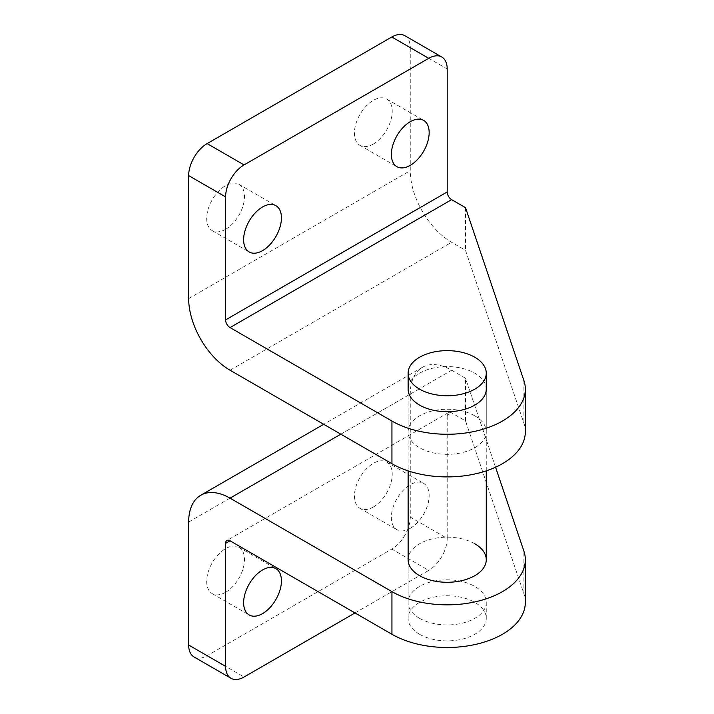<?xml version="1.0" encoding="UTF-8"?>
<svg xmlns="http://www.w3.org/2000/svg" width="714" height="714" viewBox="0 0 714 714"><rect width="100%" height="100%" fill="white"/><g stroke="black" fill="none" stroke-linecap="round" stroke-linejoin="round"><path stroke-width="0.54" stroke-dasharray="3.57 2.68" d="M419.564 634.273A39.074 22.553 0 0 0 462.145 639.164A39.074 22.553 0 0 0 486.261 618.324A39.074 22.553 0 0 0 474.819 602.375A39.074 22.553 0 0 0 432.238 597.484A39.074 22.553 0 0 0 408.122 618.324A39.074 22.553 0 0 0 419.564 634.273M373.333 144.023A26.73 15.431 120 0 0 390.79 120.47A26.73 15.431 120 0 0 386.693 99.05A26.73 15.431 120 0 0 373.333 100.371A26.73 15.431 120 0 0 355.867 123.933A26.73 15.431 120 0 0 359.963 145.353A26.73 15.431 120 0 0 373.333 144.023M225.597 229.319A26.73 15.431 120 0 0 243.063 205.757A26.73 15.431 120 0 0 238.967 184.337A26.73 15.431 120 0 0 225.597 185.667A26.73 15.431 120 0 0 208.14 209.22A26.73 15.431 120 0 0 212.237 230.64A26.73 15.431 120 0 0 225.597 229.319M474.819 415.843A39.074 22.553 0 0 0 432.238 410.952A39.074 22.553 0 0 0 408.122 431.791A39.074 22.553 0 0 0 419.564 447.74A39.074 22.553 0 0 0 462.145 452.631A39.074 22.553 0 0 0 486.261 431.791A39.074 22.553 0 0 0 474.819 415.843M486.261 470.865L486.261 389.148A39.074 22.553 0 0 0 474.819 373.199A39.074 22.553 0 0 0 432.238 368.308A39.074 22.553 0 0 0 408.122 389.148L408.122 470.865M525.334 431.791A78.138 45.116 0 0 0 523.889 423.161L465.51 250.302L451.623 242.287A58.494 33.772 60 0 1 410.264 170.637L410.264 47.651L447.196 68.981M465.51 207.658L465.51 250.302M404.856 35.7A26.115 15.074 -60 0 1 410.264 47.651M225.597 592.308A26.73 15.431 -60 0 1 212.237 593.629A26.73 15.431 -60 0 1 208.14 572.209A26.73 15.431 -60 0 1 225.597 548.655A26.73 15.431 -60 0 1 238.967 547.326A26.73 15.431 -60 0 1 243.063 568.746A26.73 15.431 -60 0 1 225.597 592.308M410.264 528.333A26.73 15.431 -60 0 1 396.895 529.663A26.73 15.431 -60 0 1 392.798 508.243A26.73 15.431 -60 0 1 410.264 484.681A26.73 15.431 -60 0 1 423.625 483.36A26.73 15.431 -60 0 1 427.722 504.78A26.73 15.431 -60 0 1 410.264 528.333M373.333 507.011A26.73 15.431 -60 0 1 359.963 508.341A26.73 15.431 -60 0 1 355.867 486.921A26.73 15.431 -60 0 1 373.333 463.359A26.73 15.431 -60 0 1 386.693 462.038A26.73 15.431 -60 0 1 390.79 483.458A26.73 15.431 -60 0 1 373.333 507.011M419.564 618.324A39.074 22.553 0 0 0 462.145 623.215A39.074 22.553 0 0 0 486.261 602.375A39.074 22.553 0 0 0 474.819 586.426A39.074 22.553 0 0 0 432.238 581.535A39.074 22.553 0 0 0 408.122 602.375A39.074 22.553 0 0 0 419.564 618.324M525.334 602.375A78.138 45.116 0 0 0 523.889 593.745L465.51 420.885L451.623 412.87A6.265 3.615 -120 0 0 448.49 412.558A6.265 3.615 -120 0 0 447.196 415.423L451.623 412.87M474.819 543.782A39.074 22.553 0 0 0 432.238 538.891A39.074 22.553 0 0 0 408.122 559.731L408.122 618.324M495.561 467.224L465.51 378.241L451.623 370.218A58.494 33.772 -120 0 0 422.376 367.326A58.494 33.772 -120 0 0 410.264 394.101L410.264 517.088L447.196 538.41L447.196 415.423M465.51 420.885L465.51 378.241M194.074 656.978A26.115 15.074 120 0 0 207.131 655.684L391.799 549.075A26.115 15.074 120 0 0 410.264 517.088M355.01 612.951L428.73 570.397L391.799 549.075M447.196 538.41A26.115 15.074 -60 0 1 428.73 570.397M230.033 370.218L451.623 242.287M523.889 380.517L523.889 423.161M188.666 298.577L410.264 170.637M340.828 434.183L451.623 370.218M523.889 593.745L523.889 551.101M188.666 522.032L410.264 394.101M207.131 655.684L244.063 677.006M486.261 602.375L486.261 618.324M386.693 99.05L423.625 120.371M238.967 184.337L275.899 205.659M408.122 389.148L408.122 431.791M486.261 389.148L486.261 431.791M212.237 230.64L249.168 251.962M359.963 145.353L396.895 166.674M212.237 593.629L249.168 614.95M359.963 508.341L396.895 529.663M408.122 602.375L408.122 559.731M422.376 367.326L323.701 424.294M448.49 412.558L226.9 540.489M386.693 462.038L423.625 483.36M238.967 547.326L275.899 568.647"/><path stroke-width="1.07" d="M419.564 389.148A39.074 22.553 0 0 0 462.145 394.039A39.074 22.553 0 0 0 486.261 373.199A39.074 22.553 0 0 0 474.819 357.25A39.074 22.553 0 0 0 432.238 352.359A39.074 22.553 0 0 0 408.122 373.199A39.074 22.553 0 0 0 419.564 389.148M410.264 165.345A26.73 15.431 120 0 0 427.722 141.791A26.73 15.431 120 0 0 423.625 120.371A26.73 15.431 120 0 0 410.264 121.692A26.73 15.431 120 0 0 392.798 145.254A26.73 15.431 120 0 0 396.895 166.674A26.73 15.431 120 0 0 410.264 165.345M262.529 250.641A26.73 15.431 120 0 0 279.995 227.079A26.73 15.431 120 0 0 275.899 205.659A26.73 15.431 120 0 0 262.529 206.989A26.73 15.431 120 0 0 245.072 230.542A26.73 15.431 120 0 0 249.168 251.962A26.73 15.431 120 0 0 262.529 250.641M408.122 373.199L408.122 389.148A39.074 22.553 0 0 0 419.564 405.097A39.074 22.553 0 0 0 462.145 409.988A39.074 22.553 0 0 0 486.261 389.148L486.261 373.199M465.51 207.658L451.623 199.643A6.265 3.615 60 0 1 447.196 191.968L225.597 319.899A6.265 3.615 -120 0 0 230.033 327.574L391.941 421.046A78.138 45.116 0 0 0 477.095 430.828A78.138 45.116 0 0 0 525.334 389.148A78.138 45.116 0 0 0 523.889 380.517L465.51 207.658M225.597 319.899L225.597 196.912L188.666 175.59L188.666 298.577A58.494 33.772 -120 0 0 230.033 370.218L391.941 463.698A78.138 45.116 0 0 0 477.095 473.471A78.138 45.116 0 0 0 525.334 431.791L525.334 389.148M188.666 175.59A26.115 15.074 -60 0 1 207.131 143.603L391.799 36.994A26.115 15.074 -60 0 1 404.856 35.7L441.787 57.022A26.115 15.074 120 0 1 447.196 68.981L447.196 191.968M441.787 57.022A26.115 15.074 120 0 0 428.73 58.316L391.799 36.994M207.131 143.603L244.063 164.925L428.73 58.316M244.063 164.925A26.115 15.074 120 0 0 225.597 196.912M262.529 613.629A26.73 15.431 -60 0 1 249.168 614.95A26.73 15.431 -60 0 1 245.072 593.53A26.73 15.431 -60 0 1 262.529 569.977A26.73 15.431 -60 0 1 275.899 568.647A26.73 15.431 -60 0 1 279.995 590.067A26.73 15.431 -60 0 1 262.529 613.629M408.122 470.865L408.122 559.731A39.074 22.553 0 0 0 419.564 575.68A39.074 22.553 0 0 0 462.145 580.571A39.074 22.553 0 0 0 486.261 559.731A39.074 22.553 0 0 0 474.819 543.782M230.033 540.801L225.597 543.363A6.265 3.615 60 0 1 226.9 540.489A6.265 3.615 60 0 1 230.033 540.801L391.941 634.273A78.138 45.116 0 0 0 477.095 644.055A78.138 45.116 0 0 0 525.334 602.375L525.334 559.731A78.138 45.116 0 0 0 523.889 551.101L495.561 467.224M225.597 543.363L225.597 666.349L188.666 645.019L188.666 522.032A58.494 33.772 60 0 1 200.786 495.257A58.494 33.772 60 0 1 230.033 498.158L391.941 591.629A78.138 45.116 0 0 0 477.095 601.411A78.138 45.116 0 0 0 525.334 559.731M188.666 645.019A26.115 15.074 120 0 0 194.074 656.978L231.006 678.3A26.115 15.074 -60 0 1 225.597 666.349M355.01 612.951L244.063 677.006A26.115 15.074 -60 0 1 231.006 678.3M230.033 327.574L451.623 199.643M391.941 421.046L391.941 463.698M230.033 498.158L340.828 434.183M391.941 634.273L391.941 591.629M486.261 470.865L486.261 559.731M323.701 424.294L200.786 495.257"/></g></svg>
